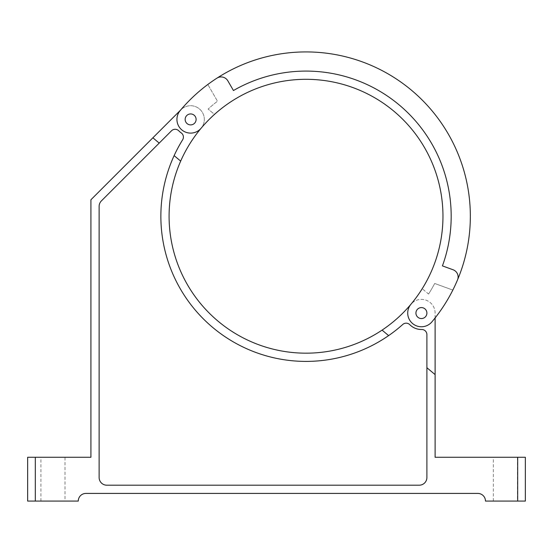 <?xml version="1.0" encoding="UTF-8"?>
<svg xmlns="http://www.w3.org/2000/svg" width="553" height="553" viewBox="0 0 553 553"><rect width="100%" height="100%" fill="white"/><g stroke="black" fill="none" stroke-linecap="round" stroke-linejoin="round"><path stroke-width="0.41" stroke-dasharray="2.77 2.07" d="M180.672 161.11A136.944 136.944 0 0 0 382.082 330.12L388.628 335.609L382.082 330.12A136.944 136.944 0 0 0 422.215 288.714A136.944 136.944 0 0 1 410.927 304.268A13.694 13.694 0 0 0 412.614 323.56A13.694 13.694 0 0 0 431.907 321.874A13.694 13.694 0 0 1 412.614 323.56A13.694 13.694 0 0 1 410.927 304.268A136.944 136.944 0 0 0 394.047 111.34A136.944 136.944 0 0 0 180.672 161.11L174.133 155.621A145.156 145.156 0 0 1 182.642 139.778A5.115 5.115 0 0 0 181.225 132.893A16.431 16.431 0 0 1 178.813 130.84A5.115 5.115 0 0 0 171.527 130.778L101.379 200.919A7.666 7.666 0 0 0 99.132 206.345L99.132 477.529A7.666 7.666 0 0 0 106.805 485.195L419.229 485.195A7.666 7.666 0 0 0 426.895 477.529L426.895 334.613L426.895 367.717L435.114 374.616L435.114 317.934A164.331 164.331 0 0 1 431.907 321.874A164.331 164.331 0 0 0 457.511 279.936A7.666 7.666 0 0 0 453.059 269.76L442.428 265.889L453.059 269.76A7.666 7.666 0 0 1 457.511 279.936A7.666 7.666 0 0 0 453.059 269.76L442.428 265.889A145.156 145.156 0 0 0 233.449 90.533L227.843 80.835A7.777 7.777 0 0 0 216.894 78.187A164.331 164.331 0 0 0 180.14 110.614A13.694 13.694 0 0 0 181.826 129.907A13.694 13.694 0 0 0 201.119 128.22A13.694 13.694 0 0 0 199.882 109.321A13.694 13.694 0 0 0 180.949 109.736L180.534 110.144A164.331 164.331 0 0 1 207.817 84.485A164.331 164.331 0 0 0 180.534 110.144A164.331 164.331 0 0 0 180.14 110.614A13.694 13.694 0 0 0 181.826 129.907A13.694 13.694 0 0 0 201.119 128.22A136.944 136.944 0 0 1 214.481 114.402L208.122 109.065A145.156 145.156 0 0 1 217.481 101.22L207.817 84.485L217.481 101.22A145.156 145.156 0 0 0 208.122 109.065L214.481 114.402A136.944 136.944 0 0 0 201.119 128.22A13.694 13.694 0 0 0 199.882 109.321A13.694 13.694 0 0 0 180.949 109.736L152.884 137.794L159.202 143.096L171.527 130.778L101.379 200.919A7.666 7.666 0 0 0 99.132 206.345A7.666 7.666 0 0 1 101.379 200.919L159.202 143.096L152.884 137.794L159.202 143.096M525.35 501.08L485.472 501.08A7.666 7.666 0 0 0 477.806 493.414L85.929 493.414A7.666 7.666 0 0 0 78.263 501.08L27.65 501.08L27.65 457.262L35.316 457.262L35.316 501.08M65.005 457.262L40.908 457.262L65.005 457.262L65.005 501.08L40.908 501.08L65.005 501.08M152.884 137.794L90.92 199.764L90.92 457.262L35.316 457.262M452.831 290.076L434.679 283.468L452.831 290.076A164.331 164.331 0 0 1 435.114 317.934A164.331 164.331 0 0 0 452.831 290.076M428.568 294.044A145.156 145.156 0 0 0 434.679 283.468A145.156 145.156 0 0 1 428.568 294.044L422.215 288.714L428.568 294.044M227.843 80.835A7.777 7.777 0 0 0 216.894 78.187A7.777 7.777 0 0 1 227.843 80.835L233.449 90.533A145.156 145.156 0 0 1 442.428 265.889A145.156 145.156 0 0 0 233.449 90.533L227.843 80.835M457.511 279.936A164.331 164.331 0 0 0 216.894 78.187M196.108 119.413A5.475 5.475 0 0 0 187.896 114.671A5.475 5.475 0 0 0 187.896 124.162A5.475 5.475 0 0 0 196.108 119.413M426.895 313.067A5.475 5.475 0 0 0 418.676 308.325A5.475 5.475 0 0 0 418.676 317.816A5.475 5.475 0 0 0 426.895 313.067M201.119 128.22A13.694 13.694 0 0 1 181.826 129.907A13.694 13.694 0 0 1 180.14 110.614A164.331 164.331 0 0 1 180.534 110.144M431.907 321.874A164.331 164.331 0 0 0 435.114 317.934L435.114 313.067A13.694 13.694 0 0 0 410.927 304.268A13.694 13.694 0 0 0 412.614 323.56A13.694 13.694 0 0 0 431.907 321.874M426.895 367.717L435.114 374.616L426.895 367.717L426.895 477.529L426.895 334.613A5.115 5.115 0 0 0 421.697 329.498A16.431 16.431 0 0 1 409.78 324.673A5.115 5.115 0 0 0 402.757 324.473A145.156 145.156 0 0 1 388.628 335.609L382.082 330.12M174.133 155.621A145.156 145.156 0 0 0 388.628 335.609M505.414 501.08L493.359 501.08L505.414 501.08M525.35 457.262L435.114 457.262L435.114 374.616M435.114 317.934L435.114 313.067A13.694 13.694 0 0 0 410.927 304.268M517.463 457.262L493.359 457.262L517.463 457.262L517.463 501.08M99.132 477.529A7.666 7.666 0 0 0 106.805 485.195A7.666 7.666 0 0 1 99.132 477.529M419.229 485.195A7.666 7.666 0 0 0 426.895 477.529A7.666 7.666 0 0 1 419.229 485.195M426.895 334.613A5.115 5.115 0 0 0 421.697 329.498A16.431 16.431 0 0 1 409.78 324.673A5.115 5.115 0 0 0 402.757 324.473A145.156 145.156 0 0 1 182.642 139.778A5.115 5.115 0 0 0 181.225 132.893A16.431 16.431 0 0 1 178.813 130.84A5.115 5.115 0 0 0 171.527 130.778A5.115 5.115 0 0 1 178.813 130.84A16.431 16.431 0 0 0 181.225 132.893A5.115 5.115 0 0 1 182.642 139.778A145.156 145.156 0 0 0 402.757 324.473A5.115 5.115 0 0 1 409.78 324.673A16.431 16.431 0 0 0 421.697 329.498A5.115 5.115 0 0 1 426.895 334.613M517.684 457.262L517.684 501.08M493.359 501.08L493.359 457.262M40.908 501.08L40.908 457.262"/><path stroke-width="0.83" d="M525.35 457.262L525.35 501.08L525.35 457.262L517.684 457.262L517.684 501.08L485.472 501.08A7.666 7.666 0 0 0 477.806 493.414L85.929 493.414A7.666 7.666 0 0 0 78.263 501.08L27.65 501.08L27.65 457.262L35.316 457.262L35.316 501.08M180.534 110.144L90.92 199.764L90.92 457.262L35.316 457.262M457.511 279.936A7.666 7.666 0 0 0 453.059 269.76L442.428 265.889A145.156 145.156 0 0 0 233.449 90.533L227.843 80.835A7.777 7.777 0 0 0 216.894 78.187A164.331 164.331 0 0 1 431.907 321.874A13.694 13.694 0 0 1 412.614 323.56A13.694 13.694 0 0 1 410.927 304.268A136.944 136.944 0 0 0 394.047 111.34A136.944 136.944 0 0 0 180.672 161.11A136.944 136.944 0 0 0 410.927 304.268M196.108 119.413A5.475 5.475 0 0 0 187.896 114.671A5.475 5.475 0 0 0 187.896 124.162A5.475 5.475 0 0 0 196.108 119.413M426.895 313.067A5.475 5.475 0 0 0 418.676 308.325A5.475 5.475 0 0 0 418.676 317.816A5.475 5.475 0 0 0 426.895 313.067M216.894 78.187A164.331 164.331 0 0 0 180.14 110.614A13.694 13.694 0 0 0 181.826 129.907A13.694 13.694 0 0 0 201.119 128.22M182.642 139.778A145.156 145.156 0 0 0 402.757 324.473A5.115 5.115 0 0 1 409.78 324.673A16.431 16.431 0 0 0 421.697 329.498A5.115 5.115 0 0 1 426.895 334.613L426.895 477.529A7.666 7.666 0 0 1 419.229 485.195L106.805 485.195A7.666 7.666 0 0 1 99.132 477.529L99.132 206.345A7.666 7.666 0 0 1 101.379 200.919L171.527 130.778A5.115 5.115 0 0 1 178.813 130.84A16.431 16.431 0 0 0 181.225 132.893A5.115 5.115 0 0 1 182.642 139.778M517.684 457.262L435.114 457.262L435.114 317.934M388.628 335.609L382.082 330.12M180.672 161.11L174.133 155.621M517.684 501.08L525.35 501.08M159.202 143.096L152.884 137.794M435.114 374.616L426.895 367.717"/></g></svg>
